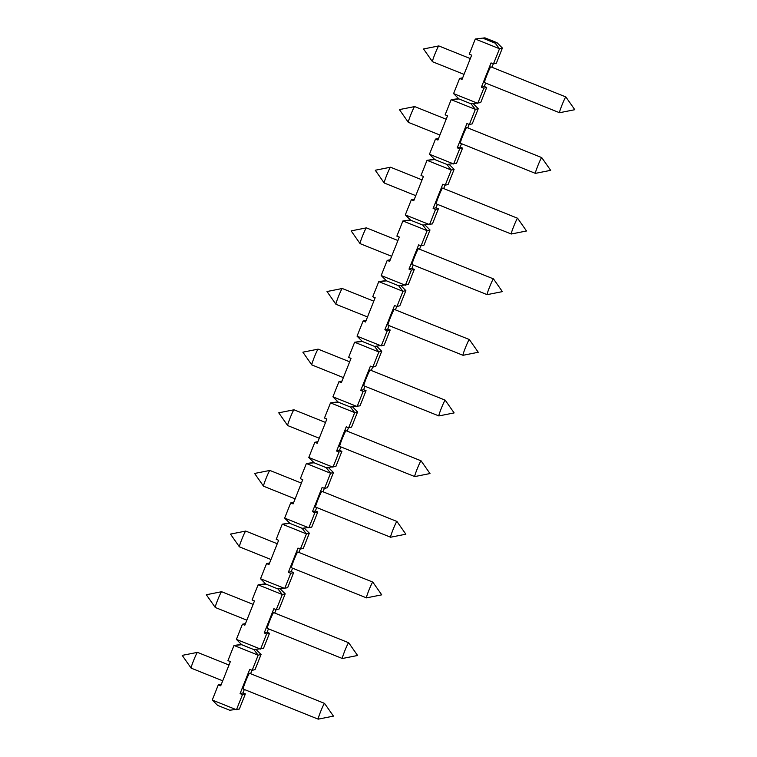 <?xml version="1.0" encoding="UTF-8"?>
<svg xmlns="http://www.w3.org/2000/svg" width="757" height="757" viewBox="0 0 757 757"><rect width="100%" height="100%" fill="white"/><g stroke="black" fill="none" stroke-linecap="round" stroke-linejoin="round"><path stroke-width="1.14" d="M469.34 339.543A8.497 0.558 111.9 0 0 469.321 339.524A8.497 0.558 111.9 0 0 465.489 347.567A8.497 0.558 111.9 0 0 462.991 355.288A8.497 0.558 111.9 0 0 463.019 355.298L478.263 352.27L469.34 339.543M462.991 355.288L387.972 325.169A8.497 0.558 -68.1 0 1 390.47 317.448A8.497 0.558 -68.1 0 1 394.302 309.405L469.321 339.524M415.773 195.666L384.206 182.986A8.497 0.558 -68.1 0 1 384.187 182.967A8.497 0.558 -68.1 0 1 386.704 175.264A8.497 0.558 -68.1 0 1 390.508 167.221L390.508 167.221A8.497 0.558 -68.1 0 1 390.536 167.221L422.056 179.882M489.618 286.931A8.497 0.558 111.9 0 0 487.129 294.653A8.497 0.558 111.9 0 0 487.148 294.653L412.101 264.524A8.497 0.558 -68.1 0 1 414.599 256.803A8.497 0.558 -68.1 0 1 418.432 248.76L493.46 278.888A8.497 0.558 111.9 0 0 493.46 278.888A8.497 0.558 111.9 0 0 489.618 286.931M391.643 256.301L360.077 243.631A8.497 0.558 -68.1 0 1 360.058 243.612A8.497 0.558 -68.1 0 1 362.565 235.91A8.497 0.558 -68.1 0 1 366.379 227.866L366.379 227.866A8.497 0.558 -68.1 0 1 366.407 227.866L397.927 240.518M289.713 523.144L282.238 524.166L290.016 523.437L284.651 518.1L290.688 502.941L293.744 502.317M483.08 38.295L495.173 43.158L497.037 42.714L484.934 37.85L475.301 39.023L484.934 37.85M290.016 523.437L302.119 528.301L311.742 527.127L317.779 511.959L315.357 510.994L316.729 507.559M284.651 518.1L308.856 527.818L314.884 512.659L317.779 511.959M314.884 512.659L312.471 511.685L315.357 510.994M318.072 499.374A8.497 0.558 -68.1 0 1 321.905 491.331L396.923 521.459A8.497 0.558 111.9 0 0 393.091 529.503A8.497 0.558 111.9 0 0 390.593 537.224A8.497 0.558 111.9 0 0 390.621 537.224L315.574 507.095A8.497 0.558 -68.1 0 1 318.072 499.374M323.002 491.776L324.375 488.331M312.471 511.685L322.122 487.432L324.545 488.407L327.431 487.707L333.468 472.548L328.406 467.504M324.545 488.407L330.572 473.239L333.468 472.548M290.688 502.941L293.11 503.916L302.762 479.654L300.34 478.689L306.377 463.521L314.146 462.801L326.248 467.656L330.572 473.239L306.377 463.521L313.852 462.499M212.253 700.026L236.458 709.744L242.486 694.585L245.382 693.895L239.344 709.054L229.712 710.227L217.619 705.373L212.253 700.026L218.29 684.867L221.347 684.243M245.382 693.895L242.959 692.92L244.331 689.485M242.486 694.585L240.073 693.62L242.959 692.92M318.195 719.15L243.177 689.021A8.497 0.558 -68.1 0 1 245.675 681.3A8.497 0.558 -68.1 0 1 249.507 673.257L324.526 703.385A8.497 0.558 111.9 0 0 320.694 711.429A8.497 0.558 111.9 0 0 318.195 719.15A8.497 0.558 111.9 0 0 318.224 719.15L333.459 716.122L324.545 703.404A8.497 0.558 111.9 0 0 324.526 703.385M250.605 673.702L251.977 670.267M240.073 693.62L249.725 669.358L252.147 670.333L255.033 669.633L261.07 654.474L255.998 649.43M252.147 670.333L258.175 655.174L261.07 654.474M218.29 684.867L220.713 685.842L230.365 661.58L227.942 660.615L233.979 645.456L241.748 644.727L253.85 649.582L258.175 655.174L233.979 645.456L241.455 644.434M241.748 644.727L236.392 639.391L242.42 624.232L245.476 623.598M253.85 649.582L263.483 648.408L269.511 633.249L267.089 632.275L268.461 628.84M236.392 639.391L260.588 649.109L266.625 633.95L269.511 633.249M266.625 633.95L264.202 632.975L267.089 632.275M269.804 620.655A8.497 0.558 -68.1 0 1 273.637 612.612L348.665 642.74A8.497 0.558 111.9 0 0 344.823 650.783A8.497 0.558 111.9 0 0 342.334 658.505A8.497 0.558 111.9 0 0 342.353 658.505L267.306 628.376A8.497 0.558 -68.1 0 1 269.804 620.655M274.744 613.056L276.106 609.622M264.202 632.975L273.854 608.713L276.277 609.688L279.163 608.988L285.2 593.829L280.137 588.785M276.277 609.688L282.304 594.529L285.2 593.829M242.42 624.232L244.842 625.197L254.494 600.944L252.072 599.97L258.109 584.811L265.877 584.082L277.98 588.946L282.304 594.529L258.109 584.811L265.584 583.789M265.877 584.082L260.522 578.745L266.559 563.587L269.615 562.953M277.98 588.946L287.613 587.763L293.65 572.604L291.227 571.63L292.59 568.195M260.522 578.745L284.727 588.463L290.754 573.304L293.65 572.604M290.754 573.304L288.332 572.33L291.227 571.63M366.464 597.86L291.445 567.741A8.497 0.558 -68.1 0 1 293.934 560.019A8.497 0.558 -68.1 0 1 297.775 551.976L372.794 582.095A8.497 0.558 111.9 0 0 368.952 590.138A8.497 0.558 111.9 0 0 366.464 597.86A8.497 0.558 111.9 0 0 366.492 597.869L381.727 594.841L372.813 582.114A8.497 0.558 111.9 0 0 372.794 582.095M298.873 552.411L300.245 548.976M288.332 572.33L297.984 548.077L300.406 549.043L303.302 548.352L309.329 533.183L304.267 528.149M300.406 549.043L306.443 533.884L309.329 533.183M302.119 528.301L306.443 533.884L282.238 524.166L276.21 539.325L278.633 540.299L268.972 564.561L266.559 563.587M314.146 462.801L308.79 457.465L314.817 442.296L317.874 441.672M326.248 467.656L335.881 466.482L341.909 451.323L339.486 450.349L340.858 446.914M308.79 457.465L332.985 467.183L339.022 452.014L341.909 451.323M339.022 452.014L336.6 451.049L339.486 450.349M342.202 438.729A8.497 0.558 -68.1 0 1 346.034 430.686L421.062 460.814A8.497 0.558 111.9 0 0 421.062 460.814A8.497 0.558 111.9 0 0 417.221 468.857A8.497 0.558 111.9 0 0 414.732 476.579A8.497 0.558 111.9 0 0 414.751 476.579L339.704 446.45A8.497 0.558 -68.1 0 1 342.202 438.729M347.141 431.13L348.504 427.696M336.6 451.049L346.252 426.787L348.674 427.762L351.56 427.062L357.597 411.903L352.535 406.859M348.674 427.762L354.711 412.603L357.597 411.903M314.817 442.296L317.24 443.271L326.892 419.018L324.469 418.044L330.506 402.885L338.275 402.156L350.377 407.011L354.711 412.603L330.506 402.885L337.982 401.863M338.275 402.156L332.919 396.819L338.956 381.66L342.013 381.026M350.377 407.011L360.01 405.837L366.047 390.678L363.625 389.704L364.988 386.269M332.919 396.819L357.124 406.537L363.152 391.378L366.047 390.678M363.152 391.378L360.729 390.404L363.625 389.704M366.331 378.084A8.497 0.558 -68.1 0 1 370.173 370.041L445.192 400.169A8.497 0.558 111.9 0 0 445.192 400.169A8.497 0.558 111.9 0 0 441.359 408.212A8.497 0.558 111.9 0 0 438.861 415.934A8.497 0.558 111.9 0 0 438.89 415.934L363.843 385.805A8.497 0.558 -68.1 0 1 366.331 378.084M371.271 370.485L372.643 367.05M360.729 390.404L370.391 366.142L372.804 367.117L375.699 366.416L381.727 351.257L376.664 346.214M372.804 367.117L378.841 351.958L381.727 351.257M338.956 381.66L341.369 382.626L351.03 358.373L348.608 357.399L354.636 342.24L362.414 341.511L374.516 346.375L378.841 351.958L354.636 342.24L362.111 341.218M362.414 341.511L357.049 336.174L363.086 321.015L366.142 320.381M374.516 346.375L384.14 345.192L390.177 330.033L387.754 329.068L389.126 325.624M357.049 336.174L381.254 345.892L387.291 330.733L390.177 330.033M387.291 330.733L384.868 329.759L387.754 329.068M395.4 309.84L396.772 306.405M384.868 329.759L394.52 305.506L396.942 306.471L399.828 305.781L405.866 290.622L400.803 285.578M396.942 306.471L402.97 291.313L405.866 290.622M363.086 321.015L365.508 321.99L375.16 297.728L372.737 296.753L378.774 281.595L386.543 280.866L398.646 285.73L402.97 291.313L378.774 281.595L386.25 280.573M386.543 280.866L381.187 275.529L387.215 260.37L390.271 259.746M398.646 285.73L408.278 284.556L414.306 269.388L411.893 268.423L413.256 264.988M381.187 275.529L405.383 285.247L411.42 270.088L414.306 269.388M411.42 270.088L408.998 269.113L411.893 268.423M419.539 249.204L420.901 245.77M408.998 269.113L418.649 244.861L421.072 245.836L423.958 245.136L429.995 229.977L424.932 224.933M421.072 245.836L427.109 230.667L429.995 229.977M387.215 260.37L389.637 261.345L399.289 237.083L396.867 236.118L402.904 220.949L410.682 220.23L422.775 225.084L427.109 230.667L402.904 220.949L410.379 219.927M410.682 220.23L405.317 214.893L411.354 199.725L414.41 199.1M422.775 225.084L432.408 223.911L438.445 208.752L436.023 207.778L437.385 204.343M405.317 214.893L429.522 224.611L435.549 209.443L438.445 208.752M435.549 209.443L433.127 208.478L436.023 207.778M511.259 234.008L436.24 203.879A8.497 0.558 -68.1 0 1 438.729 196.158A8.497 0.558 -68.1 0 1 442.571 188.115L517.589 218.243A8.497 0.558 111.9 0 0 517.589 218.243A8.497 0.558 111.9 0 0 513.757 226.286A8.497 0.558 111.9 0 0 511.259 234.008A8.497 0.558 111.9 0 0 511.287 234.008L526.522 230.98L517.608 218.262M443.668 188.559L445.04 185.124M433.127 208.478L442.788 184.216L445.201 185.191L448.097 184.49L454.124 169.331L449.062 164.288M445.201 185.191L451.238 170.032L454.124 169.331M411.354 199.725L413.767 200.7L423.428 176.447L421.006 175.473L427.033 160.314L434.811 159.585L446.914 164.439L451.238 170.032L427.033 160.314L434.518 159.292M434.811 159.585L429.446 154.248L435.483 139.089L438.54 138.455M446.914 164.439L456.537 163.266L462.574 148.107L460.152 147.132L461.524 143.698M429.446 154.248L453.651 163.966L459.688 148.807L462.574 148.107M459.688 148.807L457.266 147.833L460.152 147.132M535.388 173.362L460.37 143.234A8.497 0.558 -68.1 0 1 462.868 135.512A8.497 0.558 -68.1 0 1 466.7 127.469L541.719 157.598A8.497 0.558 111.9 0 0 541.719 157.598A8.497 0.558 111.9 0 0 537.886 165.641A8.497 0.558 111.9 0 0 535.388 173.362A8.497 0.558 111.9 0 0 535.417 173.362L550.661 170.344L541.738 157.617M467.807 127.914L469.17 124.479M457.266 147.833L466.918 123.571L469.34 124.545L472.226 123.845L478.263 108.686L473.201 103.643M469.34 124.545L475.368 109.386L478.263 108.686M435.483 139.089L437.906 140.054L447.557 115.802L445.135 114.827L451.172 99.669L458.941 98.94L471.043 103.804L475.368 109.386L451.172 99.669L458.647 98.647M458.941 98.94L453.585 93.603L459.613 78.444L462.678 77.81M471.043 103.804L480.676 102.621L486.704 87.462L484.291 86.497L485.653 83.052M453.585 93.603L477.781 103.321L483.818 88.162L486.704 87.462M483.818 88.162L481.395 87.187L484.291 86.497M559.527 112.717L484.499 82.598A8.497 0.558 -68.1 0 1 486.997 74.877A8.497 0.558 -68.1 0 1 490.829 66.834L565.858 96.953A8.497 0.558 111.9 0 0 562.016 104.996A8.497 0.558 111.9 0 0 559.527 112.717A8.497 0.558 111.9 0 0 559.546 112.727L574.79 109.699L565.876 96.972A8.497 0.558 111.9 0 0 565.858 96.953M491.936 67.269L493.299 63.834M481.395 87.187L491.047 62.935L493.469 63.9L496.355 63.209L502.393 48.051L497.037 42.714M493.469 63.9L499.506 48.741L502.393 48.051M495.173 43.158L499.506 48.741L475.301 39.023L469.274 54.182L471.687 55.157L462.035 79.419L459.613 78.444M222.709 680.808L191.143 668.128A8.497 0.558 -68.1 0 1 191.124 668.109A8.497 0.558 -68.1 0 1 193.641 660.407A8.497 0.558 -68.1 0 1 197.445 652.364A8.497 0.558 -68.1 0 1 197.454 652.364A8.497 0.558 -68.1 0 1 197.473 652.364L228.993 665.024M246.848 620.163L215.281 607.483A8.497 0.558 -68.1 0 1 215.262 607.464A8.497 0.558 -68.1 0 1 217.77 599.762A8.497 0.558 -68.1 0 1 221.583 591.719L221.583 591.719A8.497 0.558 -68.1 0 1 221.612 591.719L253.131 604.379M342.353 658.505L357.597 655.486L348.684 642.759A8.497 0.558 111.9 0 0 348.665 642.74M245.713 531.073L230.478 534.101L239.392 546.828A8.497 0.558 -68.1 0 1 239.392 546.828A8.497 0.558 -68.1 0 1 241.909 539.126A8.497 0.558 -68.1 0 1 245.713 531.073L245.713 531.073A8.497 0.558 -68.1 0 1 245.741 531.073L277.261 543.734M269.852 470.438L254.607 473.456L263.521 486.183A8.497 0.558 -68.1 0 1 263.521 486.183A8.497 0.558 -68.1 0 1 266.038 478.481A8.497 0.558 -68.1 0 1 269.842 470.438A8.497 0.558 -68.1 0 1 269.852 470.438A8.497 0.558 -68.1 0 1 269.87 470.438L301.39 483.089M390.621 537.224L405.856 534.196L396.942 521.469A8.497 0.558 111.9 0 0 396.923 521.459M319.246 438.237L287.679 425.557A8.497 0.558 -68.1 0 1 287.66 425.538A8.497 0.558 -68.1 0 1 290.168 417.836A8.497 0.558 -68.1 0 1 293.981 409.792L293.981 409.792A8.497 0.558 -68.1 0 1 294.009 409.792L325.529 422.453M318.11 349.147L302.876 352.175L311.789 364.902A8.497 0.558 -68.1 0 1 311.789 364.902A8.497 0.558 -68.1 0 1 314.306 357.19A8.497 0.558 -68.1 0 1 318.11 349.147L318.11 349.147A8.497 0.558 -68.1 0 1 318.139 349.147L349.658 361.808M342.249 288.502L327.005 291.53L335.919 304.257A8.497 0.558 -68.1 0 1 335.919 304.257A8.497 0.558 -68.1 0 1 338.436 296.555A8.497 0.558 -68.1 0 1 342.24 288.502A8.497 0.558 -68.1 0 1 342.249 288.502A8.497 0.558 -68.1 0 1 342.268 288.502L373.788 301.163M439.912 135.02L408.335 122.341A8.497 0.558 -68.1 0 1 408.316 122.331A8.497 0.558 -68.1 0 1 410.833 114.619A8.497 0.558 -68.1 0 1 414.647 106.576L414.647 106.576A8.497 0.558 -68.1 0 1 414.666 106.576L446.185 119.237M464.041 74.375L432.474 61.705A8.497 0.558 -68.1 0 1 432.455 61.686A8.497 0.558 -68.1 0 1 434.963 53.984A8.497 0.558 -68.1 0 1 438.776 45.931L438.776 45.931A8.497 0.558 -68.1 0 1 438.805 45.931L470.324 58.592M390.508 167.221L375.273 170.24L384.187 182.967M487.148 294.653L502.393 291.625L493.479 278.898M366.379 227.866L351.144 230.885L360.058 243.612M197.454 652.364L182.21 655.382L191.124 668.109M221.583 591.719L206.339 594.747L215.262 607.464M239.411 546.838L270.978 559.518M263.54 486.202L295.116 498.872M293.981 409.792L278.737 412.811L287.66 425.538M414.751 476.579L429.995 473.551L421.081 460.833M311.808 364.912L343.375 377.592M438.89 415.934L454.124 412.915L445.211 400.188M335.938 304.267L367.514 316.946M414.647 106.576L399.403 109.604L408.316 122.331M438.776 45.931L423.542 48.959L432.455 61.686"/></g></svg>
